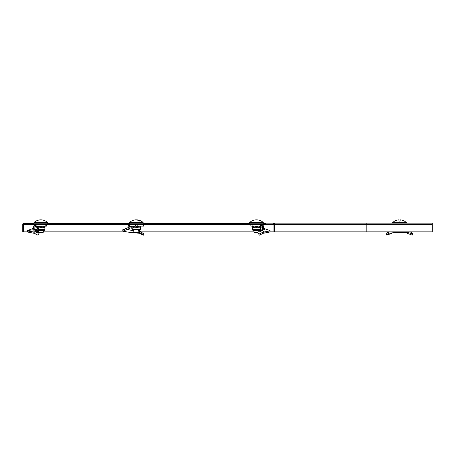 <?xml version="1.0" encoding="UTF-8"?>
<svg xmlns="http://www.w3.org/2000/svg" width="455" height="455" viewBox="0 0 455 455"><rect width="100%" height="100%" fill="white"/><g stroke="black" fill="none" stroke-linecap="round" stroke-linejoin="round"><path stroke-width="0.68" d="M263.337 223.138L265.834 223.138L265.834 223.763L23.996 223.763L31.475 223.763L31.475 223.138L23.996 223.138A1.246 1.246 0 0 0 22.75 224.383L22.75 231.862L23.376 231.862L23.376 224.383A0.626 0.626 0 0 1 23.996 223.763L23.996 224.542L273.313 224.542L273.313 223.763L274.393 223.763M273.313 224.542L273.933 224.542M31.475 223.138L33.971 223.138M47.684 223.138L129.447 223.138M143.16 223.138L249.624 223.138M23.376 231.862L27.499 231.862M43.316 231.862L125.984 231.862M140.931 231.862L253.992 231.862M269.809 231.862L432.25 231.862L432.25 223.138L265.834 223.138M273.313 223.763A0.626 0.626 0 0 1 273.933 224.383L273.933 231.862M274.558 231.862L274.558 224.383A1.246 1.246 0 0 0 273.313 223.138M47.684 223.763L47.684 222.637L33.971 222.637L33.971 223.763M38.334 232.238L43.316 232.238L42.946 232.613L38.703 232.613L38.334 232.238L38.334 230.344M43.316 232.238L43.316 230.344M45.654 221.085L45.654 221.085A9.97 9.97 0 0 1 47.058 222.023L47.058 222.637M35.996 221.085L35.996 221.085A9.97 9.97 0 0 0 34.591 222.023L34.591 222.637M47.058 222.023L34.591 222.023M45.614 221.085A9.953 9.953 0 0 0 36.036 221.085M34.569 233.534L37.395 232.147L39.045 233.29L37.936 235.144L33.949 233.279L27.556 232.027L37.225 230.446L37.009 229.28L38.226 227.506L38.499 228.666L37.225 230.446M27.556 232.027L27.129 230.85L27.499 230.531L32.936 228.461L38.226 227.506M33.698 228.347L33.209 228.473M33.659 227.91L33.539 228.205M35.53 226.129L35.53 224.884L33.977 225.708A1.871 1.871 0 0 0 33.659 226.755L33.659 227.819L34.893 228.029L34.904 226.755A0.626 0.626 0 0 1 35.012 226.402L46.433 226.129L46.433 224.884L36.98 224.884L36.98 226.129M35.53 224.884L35.894 224.884L35.894 226.129M36.98 224.884L35.894 224.884M34.847 230.674L34.921 231.134L33.647 231.117L34.119 230.748M33.624 231.021L33.033 230.639M35.285 230.071L35.427 231.231L34.921 231.134M36.753 230.492L37.884 231.174L37.395 232.147L35.427 231.231L33.289 233.142M37.884 231.174L38.334 231.493M39.602 232.38L39.005 233.352M27.499 230.531L37.009 229.28M32.936 228.461L33.261 228.382M40.825 227.574L38.8 227.938L44.874 227.574L44.874 226.493L42.85 226.129L40.825 226.493L40.825 227.574L44.874 227.938L44.874 229.542A0.802 0.802 0 0 1 44.072 230.344L37.884 230.344M36.775 226.129L37.077 227.671M36.775 226.493L38.8 226.129L40.825 226.493M44.874 226.129L44.874 226.493M44.874 227.938L44.874 227.574M36.775 227.938L36.775 227.574M43.765 230.344L44.072 230.344M259.424 231.174L262.023 230.071L264.179 231.97L262.495 232.454L259.424 231.174L257.706 232.38L259.373 235.144L263.36 233.279L269.752 232.027L270.179 230.85L269.809 230.531L264.275 228.524L263.65 227.91M262.023 230.071L263.911 229.957L263.65 229.104L262.404 229.104L262.404 226.755A0.626 0.626 0 0 0 262.296 226.402L261.779 226.129L261.779 224.884L263.331 225.708L262.296 226.402M259.981 230.304L260.556 230.492M262.404 228.029L260.533 227.716M262.41 229.212L260.533 228.933M263.65 227.819L263.746 228.16M261.779 224.884L250.876 224.884L250.876 226.129L261.779 226.129M263.331 225.708A1.871 1.871 0 0 1 263.65 226.755L263.65 229.104M262.592 229.974L262.404 229.104M257.706 232.38L259.373 235.144M262.74 233.534L262.495 232.454L258.992 234.063M270.179 230.85L264.179 231.97L264.019 233.142M263.889 229.815L264.344 229.456L263.65 228.791M264.344 229.456L264.48 228.501M260.533 227.938L260.533 229.542A0.802 0.802 0 0 1 259.731 230.344L253.236 230.344A0.802 0.802 0 0 1 252.434 229.542L252.434 227.938L260.533 227.574L260.533 227.938L252.434 227.574L252.434 227.938M252.434 226.129L252.434 227.574M252.434 226.493L254.459 226.129L256.483 226.493L256.483 227.574M256.483 226.493L258.508 226.129L260.533 226.493L260.533 227.574M260.533 226.493L260.533 226.129M257.849 232.613L254.362 232.613L253.992 232.238L257.911 232.238M258.975 231.493L258.975 230.344M253.992 232.238L253.992 230.344M261.312 221.085L261.312 221.085A9.97 9.97 0 0 1 262.717 222.023L250.25 222.023L250.25 222.637M262.717 222.023L262.717 222.637M251.655 221.085L251.695 221.085A9.953 9.953 0 0 1 261.272 221.085A9.953 9.953 0 0 0 251.695 221.085L251.655 221.085A9.97 9.97 0 0 0 250.25 222.023M263.337 223.763L263.337 222.637L249.624 222.637L249.624 223.763M140.157 233.534L139.27 232.147L143.422 235.144L139.469 233.279L127.969 232.118L123.032 231.094L124.721 230.446L124.3 229.28L128.532 227.506L128.981 228.666L124.721 230.446M123.032 231.094L122.605 229.917L122.981 229.599L128.532 227.506M133.81 230.77L127.571 229.633L128.105 229.03M127.548 229.57L127.946 229.263M128.1 229.491L128.27 228.962M128.611 228.808L128.361 229.229M128.657 227.819L128.788 228.16M128.156 225.708L128.884 226.402L129.169 224.884L128.156 225.708A1.871 1.319 -90 0 0 127.929 226.755L127.929 227.71M133.679 230.344L132.928 230.639L128.657 229.758L130.175 227.91L128.81 227.819L128.81 226.755L131.785 226.755M128.884 226.402A0.626 0.438 -90 0 0 128.81 226.755M129.169 224.884L129.248 226.129L143.717 226.129L143.717 224.884L137.182 224.884L137.182 226.129M129.169 226.129L129.248 224.884L129.618 224.884L129.618 226.129M137.182 224.884L129.618 224.884M138.798 230.463L140.043 231.174L139.27 232.147L138.798 231.828M140.043 231.174L141.556 232.38L140.783 233.352M141.556 232.38L144.036 234.063L143.422 235.144M122.981 229.599L124.3 229.28M138.269 232.613L138.701 233.142M132.251 228.336L130.175 227.91M137.512 226.493L139.167 226.129L140.822 226.493L140.822 227.574L139.167 227.938L140.356 227.938L140.356 229.542L132.251 229.542L132.251 227.938L137.512 227.574L137.512 226.493L135.254 226.129L132.996 226.493L132.996 227.574L135.254 227.938L139.167 227.938L137.512 227.574M139.241 230.344L138.383 230.344M131.785 226.493L132.388 226.129L131.785 226.493L131.785 227.574L132.388 227.938L132.996 227.574M131.785 227.574L132.388 227.938M132.388 226.129L132.996 226.493M140.822 227.574L140.214 227.938M140.822 226.493L140.214 226.129M138.798 232.238L138.422 232.613L134.185 232.613L133.81 232.238L138.798 232.238L138.798 230.344M142.534 222.637L142.534 222.023L130.067 222.023L130.067 222.637M139.719 221.085L140.129 221.085A9.953 7.035 90 0 0 137.182 219.873A9.953 7.035 90 0 0 136.301 219.873M139.247 221.085A9.953 7.035 -90 0 0 135.419 219.873A9.97 9.97 0 0 0 130.067 222.023M143.16 223.763L143.16 222.637L129.447 222.637L129.447 223.763M405.758 222.023A9.97 9.97 0 0 0 400.15 219.856L400.15 221.085L398.904 221.085L398.904 219.856A9.97 9.97 0 0 0 393.296 222.023L405.758 222.023L405.758 222.637L406.383 222.637L406.383 223.138M405.758 222.637L392.671 222.637L392.671 223.138M407.037 231.862L407.396 233.352L412.196 235.144L412.685 234.063L407.896 232.38L407.396 233.352M406.861 232.147L406.651 231.851M407.754 231.862L407.896 232.38M410.581 231.97L411.525 232.454L412.685 234.063M407.168 232.75L402.021 232.238L402.021 231.862M411.525 232.454L409.875 231.862M388.735 231.862L388.888 233.142L388.104 233.534L389.338 233.074M391.886 232.75L391.658 233.352L386.858 235.144L388.104 233.534L387.529 232.454L386.369 234.063L386.858 235.144M401.208 231.862L388.456 233.279L387.956 232.141L388.479 231.97L387.529 232.454M388.479 231.97L389.218 231.862M397.056 232.238L402.021 232.238L401.646 232.613L397.408 232.613L397.039 232.238M402.021 223.138L402.021 222.637L401.924 223.138M397.13 223.138L397.033 222.637L397.033 223.138M23.376 224.383L23.996 224.383M366.804 231.862L366.804 223.138M274.558 224.383L432.25 224.383M45.654 224.542L35.996 224.571L36.309 224.884M33.977 225.708L35.012 226.402M36.099 224.884L36.099 226.129M45.187 224.884L45.187 226.129M36.07 230.241L36.025 231.385M37.344 230.804L36.992 231.851M44.874 229.542L37.873 229.542M252.121 224.884L252.121 226.129M260.328 224.884L260.328 226.129M261.21 224.884L261.21 226.129M261.415 224.884L261.415 226.129M263.308 232.141L263.36 233.279M264.275 228.524L264.275 229.405M260.533 229.542L252.434 229.542M261.312 224.542L251.655 224.571L251.962 224.884M135.419 224.884L135.419 226.129M143.353 224.884L143.353 226.129M139.492 230.804L138.832 231.851M141.135 224.542L131.472 224.571L131.785 224.884M45.654 224.571L45.346 224.884M33.158 228.399L33.659 227.79M264.15 228.399L263.65 227.79M261.312 224.571L260.999 224.884M140.879 231.822L142.551 233.045M132.251 229.542L133.053 230.344M140.356 229.542L139.554 230.344M142.534 222.023A9.97 9.97 0 0 0 137.182 219.873M133.81 232.238L133.81 230.344M141.135 224.571L140.822 224.884M410.979 232.084L410.455 231.862M388.075 232.084L388.598 231.862M393.296 222.023L393.296 222.637"/></g></svg>
